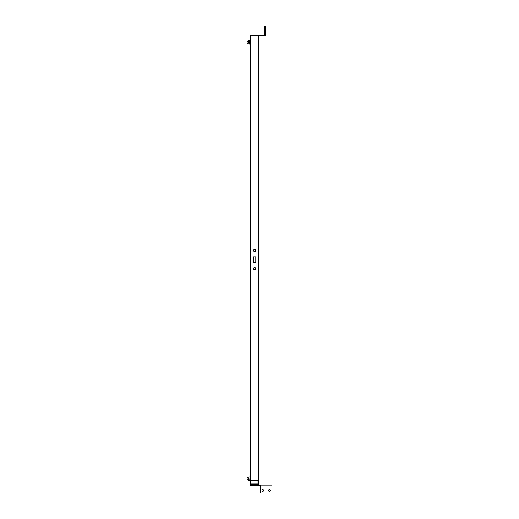 <?xml version="1.0" encoding="UTF-8"?>
<svg xmlns="http://www.w3.org/2000/svg" width="519" height="519" viewBox="0 0 519 519"><rect width="100%" height="100%" fill="white"/><g stroke="black" fill="none" stroke-linecap="round" stroke-linejoin="round"><path stroke-width="0.78" d="M254.615 269.796A1.109 1.109 0 0 0 255.724 268.686A1.109 1.109 0 0 0 254.615 267.577A1.109 1.109 0 0 0 253.506 268.686A1.109 1.109 0 0 0 254.615 269.796M254.615 251.553A1.109 1.109 0 0 0 255.724 250.443A1.109 1.109 0 0 0 254.615 249.334A1.109 1.109 0 0 0 253.506 250.443A1.109 1.109 0 0 0 254.615 251.553M253.441 262.238L255.789 262.238L255.789 256.892L253.441 256.892L253.441 262.238L255.789 262.238L255.789 256.892L253.441 256.892L253.441 262.238M250.703 484.318L258.52 484.318L258.52 480.672L250.703 480.672M258.001 480.672L258.001 483.799L250.703 483.799M258.52 480.672L258.52 35.85M260.214 485.752L250.054 485.752L250.054 475.722L250.703 475.722L250.703 35.85L265.43 35.85L265.43 35.201L250.054 35.201L250.054 36.894L250.703 36.894M250.703 45.361L250.054 45.361L250.054 36.894M265.43 28.402L264.774 28.402L264.774 25.95L265.43 25.95L265.43 32.334L264.774 32.334L264.774 35.201M264.774 28.402L264.774 32.334M265.43 32.334L265.43 35.201M247.109 41.488L247.109 43.408L248.231 43.408L248.231 43.868L248.491 40.605L248.231 41.325L247.109 41.488M247.109 41.325L247.109 43.408M250.054 43.538L250.054 41.196M249.976 40.871L248.491 40.605L248.231 43.868L249.717 44.128L249.717 40.605M250.054 479.893L250.054 477.545M249.717 476.961L248.231 477.221L248.491 480.477L249.717 480.477L249.976 477.221M248.231 477.221L248.231 480.218L248.231 479.757L247.109 479.757L247.109 477.675L248.231 477.675L248.231 477.221M247.109 477.675L247.109 479.757M260.214 485.103L260.214 493.05L271.943 493.05L271.943 485.103L250.703 485.103L250.703 475.722M262.822 491.292A0.85 0.85 0 0 0 263.671 490.442A0.85 0.85 0 0 0 262.822 489.599A0.85 0.85 0 0 0 261.978 490.442A0.85 0.85 0 0 0 262.822 491.292M269.335 491.292A0.85 0.85 0 0 0 270.185 490.442A0.85 0.85 0 0 0 269.335 489.599A0.85 0.85 0 0 0 268.492 490.442A0.85 0.85 0 0 0 269.335 491.292"/></g></svg>
